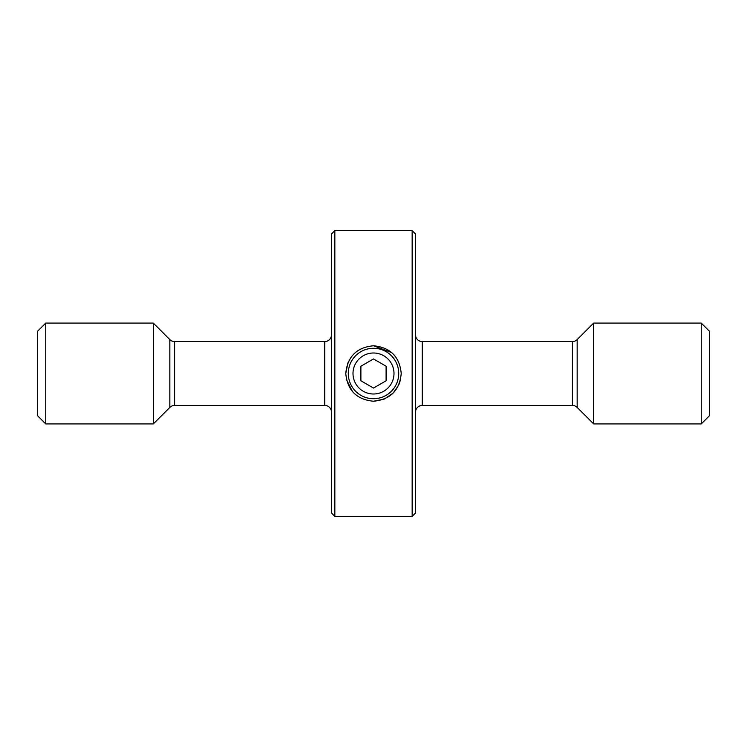 <?xml version="1.0" encoding="UTF-8"?>
<svg xmlns="http://www.w3.org/2000/svg" width="747" height="747" viewBox="0 0 747 747"><rect width="100%" height="100%" fill="white"/><g stroke="black" fill="none" stroke-linecap="round" stroke-linejoin="round"><path stroke-width="1.12" d="M701.246 423.923L709.65 415.519L709.65 331.481L701.246 323.077L593.678 323.077L593.678 423.923L701.246 423.923L701.246 323.077M415.519 412.157A6.723 6.723 0 0 1 422.242 405.434L572.407 405.434A6.723 6.723 0 0 1 577.16 407.404L593.678 423.923M572.407 405.434L572.407 341.566A6.723 6.723 0 0 0 577.16 339.596L593.678 323.077M572.407 341.566L422.242 341.566A6.723 6.723 0 0 1 415.519 334.843M169.84 407.404L169.84 339.596L153.322 323.077L153.322 423.923L169.84 407.404A6.723 6.723 0 0 1 174.593 405.434L324.758 405.434A6.723 6.723 0 0 1 331.481 412.157M324.758 405.434L324.758 341.566A6.723 6.723 0 0 0 331.481 334.843M324.758 341.566L174.593 341.566A6.723 6.723 0 0 1 169.84 339.596M153.322 323.077L45.754 323.077L45.754 423.923L153.322 423.923M45.754 423.923L37.35 415.519L37.35 331.481L45.754 323.077M415.519 233.998L415.519 513.002L412.157 516.364L412.157 230.636L415.519 233.998M334.843 516.364L331.481 513.002L331.481 233.998L334.843 230.636L334.843 516.364L412.157 516.364M401.232 373.5C399.598 356.664 390.364 347.42 373.519 345.768C356.674 347.383 347.43 356.627 345.768 373.5C347.411 390.345 356.655 399.589 373.491 401.232C390.345 399.598 399.589 390.354 401.232 373.5M391.727 352.603L373.575 345.768M347.925 362.781L345.768 373.5M334.843 230.636L412.157 230.636M346.44 379.551L352.528 391.643M373.481 401.232L384.135 399.113M384.322 399.038L393.034 393.183M393.146 393.071L398.543 385.405M399.094 384.191L400.691 378.962M391.251 363.247A20.496 20.496 0 0 0 363.247 355.749A20.496 20.496 0 0 0 355.749 383.753A20.496 20.496 0 0 0 383.753 391.251A20.496 20.496 0 0 0 391.251 363.247M395.331 360.885A25.211 25.211 0 0 0 360.885 351.669A25.211 25.211 0 0 0 351.669 386.115A25.211 25.211 0 0 0 386.115 395.331A25.211 25.211 0 0 0 395.331 360.885M373.5 358.943L360.894 366.226L360.894 380.783L373.5 388.057L386.106 380.774L386.106 366.217L373.5 358.943M577.16 407.404L577.16 339.596M422.242 405.434L422.242 341.566M174.593 405.434L174.593 341.566"/></g></svg>
